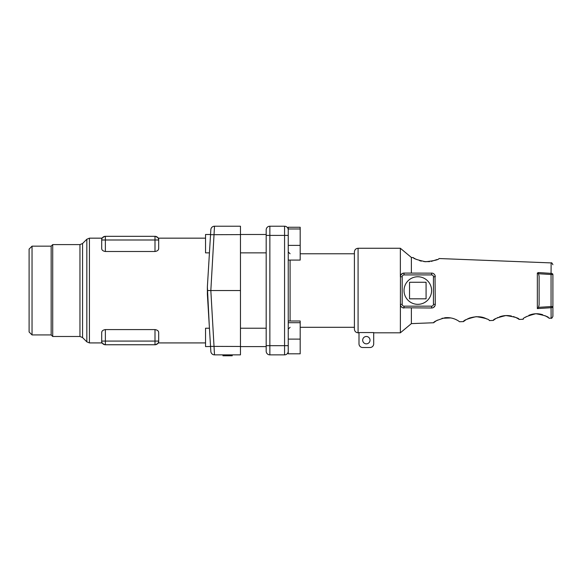 <?xml version="1.0" encoding="UTF-8"?>
<svg xmlns="http://www.w3.org/2000/svg" width="582" height="582" viewBox="0 0 582 582"><rect width="100%" height="100%" fill="white"/><g stroke="black" fill="none" stroke-linecap="round" stroke-linejoin="round"><path stroke-width="0.87" d="M223.168 355.784L222.95 354.867M229.388 354.867L229.388 355.784L222.964 355.784L222.964 354.867M229.388 355.784L232.218 355.784L232.218 354.867M300.188 228.973L300.188 227.264L288.243 227.264L288.243 228.973L300.188 228.973L300.188 245.386L288.243 245.386L288.243 260.081L300.188 260.081L300.188 245.386M210.844 229.664A3.674 3.674 0 0 1 214.511 226.216A3.674 3.674 0 0 0 210.844 229.664L207.374 286.868L209.44 252.864L205.541 252.864L205.541 234.488L210.553 234.488L210.844 229.664A3.674 3.674 0 0 1 214.511 226.216L240.461 226.216L240.461 354.867L214.511 354.867A3.674 3.674 0 0 1 210.844 351.412L207.374 294.216L207.374 286.868L209.273 325.549M300.188 227.264L288.243 227.264M284.569 354.867A3.674 3.674 0 0 0 288.243 351.193A3.674 3.674 0 0 1 284.569 354.867L284.569 235.404L269.866 235.404L269.866 345.679L288.243 345.679L288.243 351.193A3.674 3.674 0 0 1 284.569 354.867L269.866 354.867A3.674 3.674 0 0 1 266.185 351.193L266.185 229.89A3.674 3.674 0 0 1 269.866 226.216L284.569 226.216A3.674 3.674 0 0 1 288.243 229.89L288.243 353.812L300.188 353.812L288.243 353.812M210.546 346.486L205.541 346.596L205.541 328.219L209.44 328.219L210.844 351.412A3.674 3.674 0 0 0 214.511 354.867A3.674 3.674 0 0 1 210.844 351.412M288.243 321.002L300.188 321.002L300.188 322.704L288.243 322.704L288.243 339.117L300.188 339.117L300.188 353.812M300.188 322.704L300.188 339.117M537.346 308.598L537.346 273.009L538.554 272.558L551.132 273.373A1.841 1.142 0 0 1 552.9 274.508L552.9 306.568A1.841 1.142 180 0 1 551.132 307.711L537.346 308.598L538.481 307.347L551.059 306.568L551.059 274.508L538.481 273.736L539.114 276.144L539.114 304.939L539.114 276.144M413.409 257.659L411.379 257.455L411.379 273.082M400.576 275.504L402.118 273.613L404.032 273.082L432.361 273.162M435.016 275.41L435.278 304.328L435.016 305.674L433.728 307.318M411.379 308.002L411.379 323.621L400.358 332.809L400.452 275.897M499.451 316.877C503.27 315.459 507.278 315.175 511.462 316.033M513.317 316.535L515.434 317.336M516.096 317.641L517.449 318.361M517.885 318.616L518.591 319.067M519.071 319.394L519.115 319.423C519.035 318.114 514.619 316.826 505.853 315.56C497.399 317.597 493.216 319.22 493.318 320.427L489.331 320.587C489.338 319.314 484.959 317.998 476.192 316.652C467.586 318.725 463.359 320.369 463.527 321.591L464.662 320.697M493.696 320.122L494.103 319.802M494.453 319.547L495.5 318.834M497.261 317.837L498.112 317.423M442.022 318.289L450.875 317.932M452.134 318.201L453.363 318.543M455.568 319.387L457.226 320.224M463.527 321.591L459.54 321.744C460.006 322.166 454.338 316.848 445.092 317.721C437.198 320.107 433.415 321.788 433.736 322.748L434.114 322.428M434.718 321.933L435.933 321.053M436.063 320.966L437.468 320.115M416.785 259.557L415.824 259.092M414.944 258.612L414.391 258.284M413.22 257.528C413.235 258.539 417.352 259.943 425.573 261.747C434.317 260.772 438.799 259.703 439.024 258.532L438.981 258.561M437.177 259.499L431.269 261.391M429.567 261.638L423.922 261.594M421.346 261.136L419.586 260.649M469.492 318.048C476.44 316.033 482.216 316.361 486.821 319.031M465.149 320.347L465.833 319.896M467.368 319.009L469.347 318.107M528.856 315.335C533.403 313.429 538.023 313.232 542.715 314.738M544.89 315.633L546.563 316.557M547.175 316.95L547.742 317.343M552.9 306.568L552.9 316.339L552.9 306.568L551.059 306.568L551.132 318.179L548.913 318.267C549.03 316.848 544.679 315.335 535.855 313.727C527.074 316.033 522.825 317.881 523.102 319.271L523.473 318.914M525.35 317.357L526.841 316.375M358.083 332.809C355.849 332.591 354.627 331.369 354.409 329.136L354.409 251.948C354.627 249.714 355.849 248.485 358.083 248.267L358.083 332.809L358.999 332.809M358.083 248.267L400.358 248.267L400.358 276.756A3.674 3.674 0 0 1 404.032 273.082A3.674 3.674 0 0 0 400.358 276.756L402.191 276.756L402.191 304.328A1.841 1.841 0 0 0 404.032 306.161L431.597 306.161A1.841 1.841 0 0 0 433.437 304.328L433.437 276.756A1.841 1.841 0 0 0 431.597 274.915L404.032 274.915A1.841 1.841 0 0 0 402.191 276.756M358.999 332.562L373.702 332.562L373.702 343.838A3.674 3.674 0 0 1 370.028 347.512L362.681 347.512A3.674 3.674 0 0 1 358.999 343.838L358.999 332.562M431.597 306.161L431.597 308.002A3.674 3.674 0 0 0 435.278 304.328A3.674 3.674 0 0 1 431.597 308.002L402.715 307.754M401.58 307.07L400.576 305.572M400.452 305.179L400.358 304.328L402.191 304.328M404.032 290.542A13.786 13.786 0 0 0 417.818 304.328A13.786 13.786 0 0 0 431.597 290.542A13.786 13.786 0 0 0 417.818 276.756A13.786 13.786 0 0 0 404.032 290.542M426.082 298.813L426.082 282.27L409.546 282.27L409.546 298.813L426.082 298.813M539.114 304.939L538.481 307.347M370.028 340.164A3.674 3.674 0 0 0 366.354 336.491A3.674 3.674 0 0 0 362.681 340.164A3.674 3.674 0 0 0 366.354 343.838A3.674 3.674 0 0 0 370.028 340.164M537.346 273.009L538.481 273.736L538.554 272.558M431.597 273.082A3.674 3.674 0 0 1 435.278 276.756A3.674 3.674 0 0 0 431.597 273.082L431.597 274.915M404.032 308.002A3.674 3.674 0 0 1 400.358 304.328A3.674 3.674 0 0 0 404.032 308.002L404.032 306.161M240.461 234.488L266.185 234.488L266.185 235.404L269.866 235.404L269.866 226.216A3.674 3.674 0 0 0 266.185 229.89A3.674 3.674 0 0 1 269.866 226.216M266.185 351.193A3.674 3.674 0 0 0 269.866 354.867L269.866 345.679L266.185 345.679L266.185 346.596L240.461 346.596M154.994 251.497L154.994 239.995L101.697 239.995A3.674 3.674 0 0 1 105.371 236.321L154.994 236.321A3.674 3.674 0 0 1 158.675 239.995L158.675 248.499C158.646 250.093 157.416 251.089 154.994 251.497L105.371 251.497C102.956 251.097 101.726 250.093 101.697 248.499L101.697 238.162L89.432 238.162L89.432 342.922L101.697 342.922L101.697 332.584C101.726 330.991 102.949 329.994 105.371 329.579L154.994 329.579C157.416 329.987 158.639 330.983 158.675 332.584L158.675 342.922L155.489 344.755M158.675 341.081A3.674 3.674 0 0 1 154.994 344.755L154.994 341.081L158.675 341.081A3.674 3.674 0 0 1 154.994 344.755L105.371 344.755A3.674 3.674 0 0 1 101.697 341.081L154.994 341.081L154.994 329.579M210.553 234.488L209.273 255.527M158.471 249.416L158.675 248.499M205.541 238.162L158.675 238.162L158.675 239.995L154.994 239.995L154.994 236.321M101.901 331.66L101.697 332.584M79.96 244.593L79.96 336.491L52.715 336.491L52.715 244.593L79.96 244.593L82.557 243.516L82.557 337.567L86.834 341.845L86.834 239.238L89.432 238.162M52.715 336.491L51.158 334.926L51.158 246.157L52.715 244.593M51.158 334.926L32.039 334.926L32.039 246.157L51.158 246.157M32.039 334.926L29.1 331.987L29.1 249.096L32.039 246.157M214.511 226.216L210.83 290.542L240.461 290.542M207.374 290.542L210.83 290.542L214.511 354.867M240.461 346.472L210.538 346.377M210.538 234.706L240.461 234.611M223.423 355.784L223.423 354.867M229.854 355.784L229.854 354.867M230.166 355.784L230.166 354.867M232.014 355.784L232.014 354.867M552.9 274.508L551.059 274.508L551.132 262.904L439.024 258.532M435.278 304.328L433.437 304.328M433.437 276.756L435.278 276.756M404.032 274.915L404.032 273.082M290.083 260.081L290.083 321.002M288.243 235.404L284.569 235.404L284.569 226.216A3.674 3.674 0 0 1 288.243 229.89M105.371 329.579L105.371 344.755M105.371 236.321L105.371 251.497M240.461 252.864L266.185 252.864M240.461 328.219L266.185 328.219M523.102 319.271L519.115 319.423M433.736 322.748L411.379 323.621M373.702 332.809L400.358 332.809M551.132 262.904C551.54 262.446 552.122 263.057 552.9 264.737M551.132 318.179C551.54 318.638 552.122 318.019 552.9 316.339M411.379 257.455L400.358 248.267M354.409 253.781L300.188 253.781M354.409 327.295L300.188 327.295M290.083 327.295L288.243 329.136M290.083 253.781L288.243 251.948M82.557 243.516L86.834 239.238M205.541 342.922L158.675 342.922M101.697 342.922L104.884 344.755M101.697 238.162L104.884 236.321M158.675 238.162L155.489 236.321M86.834 341.845L89.432 342.922M79.96 336.491L82.557 337.567"/></g></svg>
